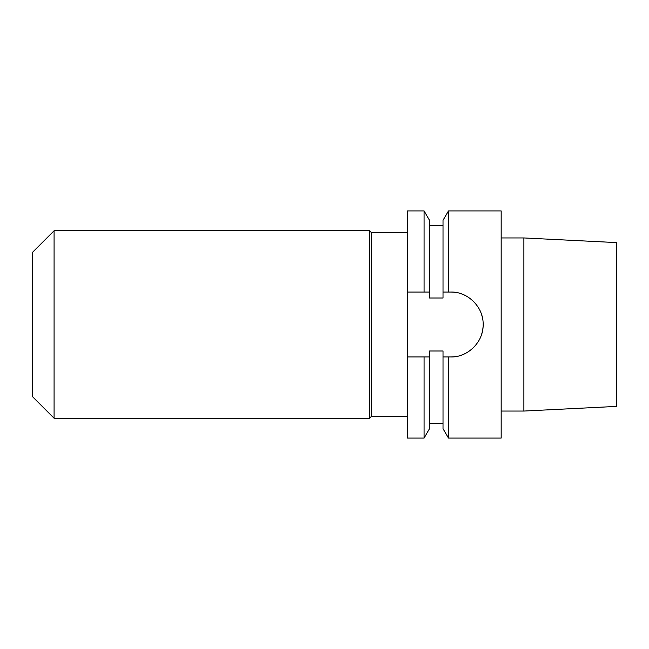 <?xml version="1.0" encoding="UTF-8"?>
<svg xmlns="http://www.w3.org/2000/svg" width="649" height="649" viewBox="0 0 649 649"><rect width="100%" height="100%" fill="white"/><g stroke="black" fill="none" stroke-linecap="round" stroke-linejoin="round"><path stroke-width="0.97" d="M407.426 292.05L407.426 210.925L424.097 210.925L424.097 292.05L407.426 292.05L407.426 438.075L424.097 438.075L424.097 356.95L407.426 356.95M616.55 406.404L616.55 242.596L523.889 237.948L523.889 411.052L616.55 406.404M501.174 237.948L523.889 237.948M501.174 411.052L523.889 411.052M424.097 438.075L429.508 428.689L429.508 350.995L443.032 350.995L443.032 428.689L448.451 438.075L501.174 438.075L501.174 210.925L448.451 210.925L448.451 292.05L443.032 292.05L443.032 220.311L448.451 210.925M455.768 292.448A32.45 32.45 0 0 0 450.698 292.05L448.451 292.05M450.698 292.05C467.905 291.49 483.61 307.204 483.148 324.5C483.61 341.788 467.929 357.502 450.698 356.95L448.451 356.95L448.451 438.075M443.032 356.95L448.451 356.95M443.032 292.05L443.032 298.005L429.508 298.005L429.508 292.05L424.097 292.05M424.097 210.925L429.508 220.311L429.508 292.05M429.508 356.95L424.097 356.95M450.698 356.95A32.45 32.45 0 0 0 455.776 356.552M460.709 355.368A32.45 32.45 0 0 0 465.382 353.437M475.952 344.87A32.45 32.45 0 0 0 476.918 343.613M481.574 334.478A32.45 32.45 0 0 0 482.669 330.049M482.751 329.538A32.45 32.45 0 0 0 483.148 324.5M482.751 319.462A32.45 32.45 0 0 0 481.566 314.514M476.918 305.387A32.45 32.45 0 0 0 476.147 304.373M465.374 295.555A32.45 32.45 0 0 0 460.701 293.632M54.086 230.752L54.086 418.248L32.45 396.612L32.45 252.388L54.086 230.752L369.573 230.752L371.374 232.561L407.426 232.561M54.086 418.248L369.573 418.248L369.573 230.752M369.573 418.248L371.374 416.439L371.374 232.561M371.374 416.439L407.426 416.439M443.032 225.349L429.508 225.349M443.032 423.651L429.508 423.651"/></g></svg>
